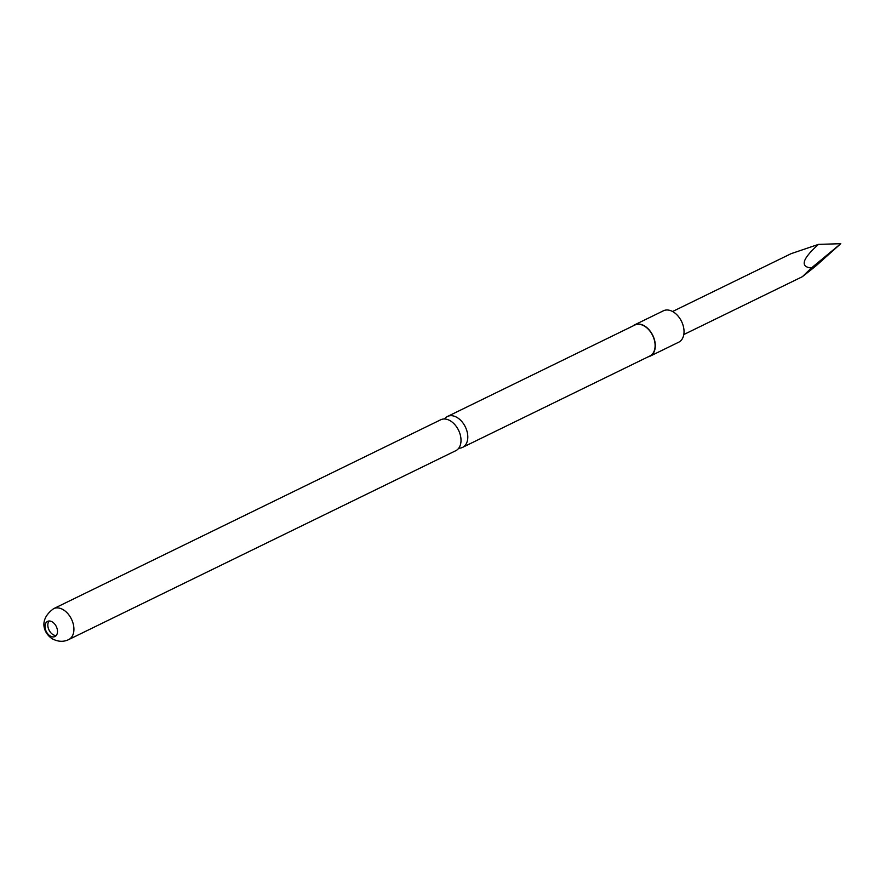 <?xml version="1.0" encoding="UTF-8"?>
<svg xmlns="http://www.w3.org/2000/svg" width="885" height="885" viewBox="0 0 885 885"><rect width="100%" height="100%" fill="white"/><g stroke="black" fill="none" stroke-linecap="round" stroke-linejoin="round"><path stroke-width="1.33" d="M458.773 448.164A17.202 11.439 -116 0 0 462.589 447.367A17.202 11.439 -116 0 0 467.678 439.148A17.202 11.439 -116 0 0 456.859 417.366A17.202 11.439 -116 0 0 447.511 416.459A17.202 11.439 -116 0 0 444.535 418.981M50.357 636.094A8.43 5.609 -116 0 0 54.947 636.536A8.43 5.609 -116 0 0 57.315 629.556A8.43 5.609 -116 0 0 52.138 621.834A8.43 5.609 -116 0 0 47.547 621.392A8.43 5.609 -116 0 0 45.179 628.383A8.43 5.609 -116 0 0 50.357 636.094M56.209 635.552A8.43 5.609 64 0 1 53.188 634.722A8.43 5.609 64 0 1 49.106 621.005M632.985 325.945A17.468 11.627 64 0 1 634.7 324.817A17.468 11.627 64 0 1 649.015 329.729A17.468 11.627 64 0 1 655.177 347.86A17.468 11.627 64 0 1 650.021 356.212A17.468 11.627 64 0 1 648.074 356.865M634.7 324.817L663.429 310.79A17.468 11.627 64 0 1 677.755 315.713A17.468 11.627 64 0 1 683.906 333.844A17.468 11.627 64 0 1 678.751 342.185L650.021 356.212M53.631 608.67L440.719 419.778A17.202 11.439 64 0 1 450.067 420.674A17.202 11.439 64 0 1 460.886 442.467A17.202 11.439 64 0 1 455.797 450.686L68.709 639.578A17.202 11.439 64 0 0 73.543 625.319A17.202 11.439 64 0 0 62.979 609.577A17.202 11.439 64 0 0 53.631 608.67C37.015 620.827 45.102 634.733 52.757 639.036C58.388 641.857 63.698 642.034 68.709 639.578M447.511 416.459L634.811 325.06A17.202 11.439 64 0 1 644.169 325.957A17.202 11.439 64 0 1 654.734 341.71A17.202 11.439 64 0 1 649.9 355.969L462.589 447.367M818.481 244.382L840.75 243.696L815.782 266.064L802.363 276.695L811.379 268.011C799.819 266.872 802.186 258.995 818.481 244.382L791.124 253.663L672.567 311.509M840.75 243.696L811.379 268.011M802.363 276.695L683.806 334.541"/></g></svg>
